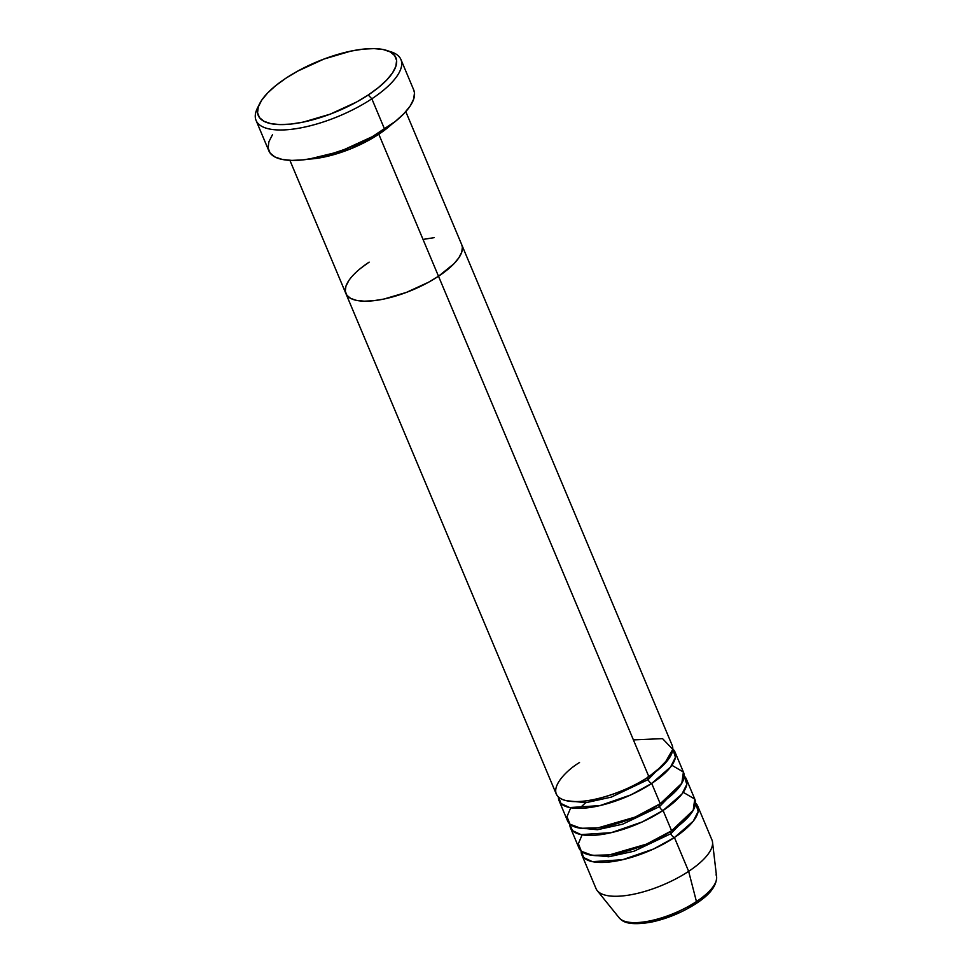 <?xml version="1.0" encoding="UTF-8"?>
<svg xmlns="http://www.w3.org/2000/svg" width="972" height="972" viewBox="0 0 972 972"><rect width="100%" height="100%" fill="white"/><g stroke="black" fill="none" stroke-linecap="round" stroke-linejoin="round"><path stroke-width="1.46" d="M256.073 120.431L268.855 150.854A78.574 28.164 -22.8 0 0 384.633 129.24L371.839 98.804A78.574 28.164 -22.8 0 0 391.206 51.905L386.649 50.423A74.65 26.754 157.2 0 1 368.254 94.989L371.839 98.804L384.633 129.24A78.574 28.164 -22.8 0 0 413.732 89.959L400.938 59.535A78.574 28.164 157.2 0 1 371.839 98.804A78.574 28.164 157.2 0 1 256.073 120.431A78.574 28.164 157.2 0 1 258.637 105.924M259.56 103.846L257.434 108.135A78.574 28.164 -22.8 0 0 287.676 129.689A78.574 28.164 -22.8 0 0 371.839 98.804L368.254 94.989A74.65 26.754 157.2 0 1 288.295 124.319A74.65 26.754 157.2 0 1 259.56 103.846A74.65 26.754 157.2 0 1 285.914 78.21L275.756 85.609L267.579 93.033L261.687 100.225L258.297 106.884L257.556 112.764L259.488 117.636L264.02 121.33L270.969 123.675L280.082 124.598L291.005 124.064L303.3 122.083L330.14 114.174L356.505 102.06L368.254 94.989L378.4 87.589L386.589 80.166L392.481 72.973L395.871 66.315L396.6 60.434L394.668 55.562L390.149 51.868L383.187 49.523L374.086 48.6L363.163 49.135L350.868 51.115L324.028 59.025L297.651 71.138L285.914 78.21A74.65 26.754 157.2 0 1 386.649 50.423M377.622 133.626A3.924 1.701 -123.5 0 0 378.801 134.233L350.224 149.02L308.926 159.104A62.864 22.526 157.2 0 0 378.801 134.233L438.506 276.242A62.864 22.526 -22.8 0 0 461.785 244.823A62.864 22.526 157.2 0 1 438.506 276.242L428.616 282.208L406.405 292.402L383.806 299.072L373.442 300.737L364.257 301.186L356.59 300.409L350.734 298.428L346.919 295.33L345.291 291.223L345.911 286.266L348.766 280.653L345.911 286.266L345.291 291.223L346.919 295.33L350.734 298.428L356.59 300.409L364.257 301.186L373.442 300.737L383.806 299.072L406.405 292.402L428.616 282.208L438.506 276.242L378.801 134.233A3.924 1.701 56.5 0 1 377.622 133.626M391.582 124.355A62.864 22.526 157.2 0 1 378.801 134.233L391.582 124.355M388.776 51.224A78.574 28.164 157.2 0 1 400.938 59.535M423.865 239.294L434.217 237.642L423.865 239.294M579.531 762.534C564.307 771.391 541.926 795.169 566.943 800.819C593.248 805.63 636.429 786.081 648.859 776.664L438.506 276.242A62.864 22.526 157.2 0 1 345.886 293.544A62.864 22.526 -22.8 0 0 438.506 276.242L453.948 263.764L458.906 257.714L461.761 252.1L462.38 247.143L461.736 244.725L462.38 247.143L461.761 252.1L458.906 257.714L453.948 263.764L438.506 276.242L648.859 776.664A62.864 22.526 -22.8 0 0 672.138 745.245L405.786 111.622M360.612 268.345L369.166 262.124L360.612 268.345M413.683 89.837L414.473 92.862L413.695 99.059L410.135 106.07L403.927 113.639L395.312 121.451L372.276 136.688L344.513 149.433L330.176 154.244L316.265 157.768L303.313 159.845L291.819 160.404L282.232 159.432L274.918 156.966L270.143 153.09L268.114 147.951L268.892 141.766L272.452 134.756M648.093 776.786A3.924 1.701 -123.5 0 0 648.105 779.605L611.267 797.125L586.031 802.665L566.494 800.721L586.031 802.665L611.267 797.125L648.105 779.605A3.924 1.701 -123.5 0 0 651.702 783.432L630.816 794.914L599.931 805.606L569.689 807.562L561.038 803.552L558.438 797.016A62.864 22.526 157.2 0 0 559.082 800.721L567.612 821.012A62.864 22.526 -22.8 0 0 660.231 803.71A62.864 22.526 -22.8 0 0 683.51 772.29L674.981 752A62.864 22.526 157.2 0 1 651.702 783.432L660.231 803.71L651.702 783.432A62.864 22.526 157.2 0 1 559.082 800.721M686.354 779.058A62.864 22.526 157.2 0 0 684.154 775.996L686.827 784.355L681.931 794.075L663.074 810.478A3.924 1.701 56.5 0 1 659.478 806.651L681.165 784.355L659.478 806.651A3.924 1.701 56.5 0 1 659.101 804.452A3.924 1.701 -123.5 0 0 659.478 806.651L622.639 824.171L597.391 829.724L577.866 827.779L597.391 829.724L622.639 824.171L659.478 806.651A3.924 1.701 -123.5 0 0 663.074 810.478L642.188 821.96L611.303 832.652L581.049 834.608L572.411 830.598L569.811 824.062A62.864 22.526 157.2 0 0 570.455 827.767L578.984 848.058A62.864 22.526 -22.8 0 0 671.603 830.768A62.864 22.526 -22.8 0 0 694.883 799.336L686.354 779.058A62.864 22.526 157.2 0 1 663.074 810.478L671.603 830.768L663.074 810.478A62.864 22.526 157.2 0 1 570.455 827.767M570.734 807.768L567.004 816.674L569.969 824.22L580.928 828.302L598.096 827.84L635.141 817.063L660.231 803.71L681.822 783.25L683.401 772.035L671.859 765.256M716.036 874.836A53.108 19.039 157.2 0 1 696.438 901.554A53.108 19.039 -22.8 0 0 716.607 876.914L712.525 842.177A62.864 22.526 157.2 0 1 688.65 871.337L674.434 837.524L693.303 821.121L698.2 811.401L695.527 803.042A62.864 22.526 157.2 0 1 697.726 806.104A62.864 22.526 157.2 0 1 674.434 837.524A3.924 1.701 56.5 0 1 670.85 833.709L692.538 811.401L670.85 833.709A3.924 1.701 56.5 0 1 670.473 831.497A3.924 1.701 -123.5 0 0 670.85 833.709L634.011 851.217L608.764 856.769L589.239 854.825L608.764 856.769L634.011 851.217L670.85 833.709A3.924 1.701 -123.5 0 0 674.434 837.524L653.561 849.006L622.675 859.698L592.422 861.666L583.783 857.644L581.183 851.12A62.864 22.526 157.2 0 0 581.827 854.825L596.043 888.639A62.864 22.526 -22.8 0 0 688.65 871.337L696.438 901.554A3.924 1.701 56.5 0 1 696.159 903.523A3.924 1.701 56.5 0 1 695.393 903.632L687.641 908.298M582.107 834.814L578.376 843.72L581.341 851.265L592.3 855.348L609.468 854.886L646.502 844.109L671.603 830.768L693.194 810.308L694.761 799.081L683.231 792.302M647.729 777.406A3.924 1.701 56.5 0 0 648.105 779.605L669.805 757.297L648.105 779.605A3.924 1.701 56.5 0 0 651.702 783.432L670.558 767.017L675.455 757.309L672.782 748.95A62.864 22.526 157.2 0 1 674.981 752M581.827 854.825A62.864 22.526 157.2 0 0 674.434 837.524L688.65 871.337A62.864 22.526 -22.8 0 0 711.941 839.917L697.726 806.104M688.65 871.337A62.864 22.526 157.2 0 1 597.245 890.644L619.2 917.86A53.108 19.039 -22.8 0 0 696.438 901.554L688.65 871.337M707.519 893.839L711.407 889.088M631.132 922.586L637.146 923.193M644.363 922.841L661.215 919.33L679.136 912.587M289.899 160.344L345.886 293.544A62.864 22.526 157.2 0 1 369.166 262.124M345.886 293.544L556.239 793.966A62.864 22.526 -22.8 0 0 648.859 776.664L664.131 764.357L672.77 749.351L662.552 738.635L633.404 739.886M716.607 876.914C716.643 885.857 709.827 894.726 696.146 903.523A3.924 1.701 -123.5 0 0 696.438 901.554A53.108 19.039 157.2 0 1 620.318 918.99M585.679 802.702L579.519 808.364M696.146 903.523C682.223 912.489 667.242 918.686 651.204 922.136C625.057 926.656 621.254 919.767 619.2 917.86"/></g></svg>
